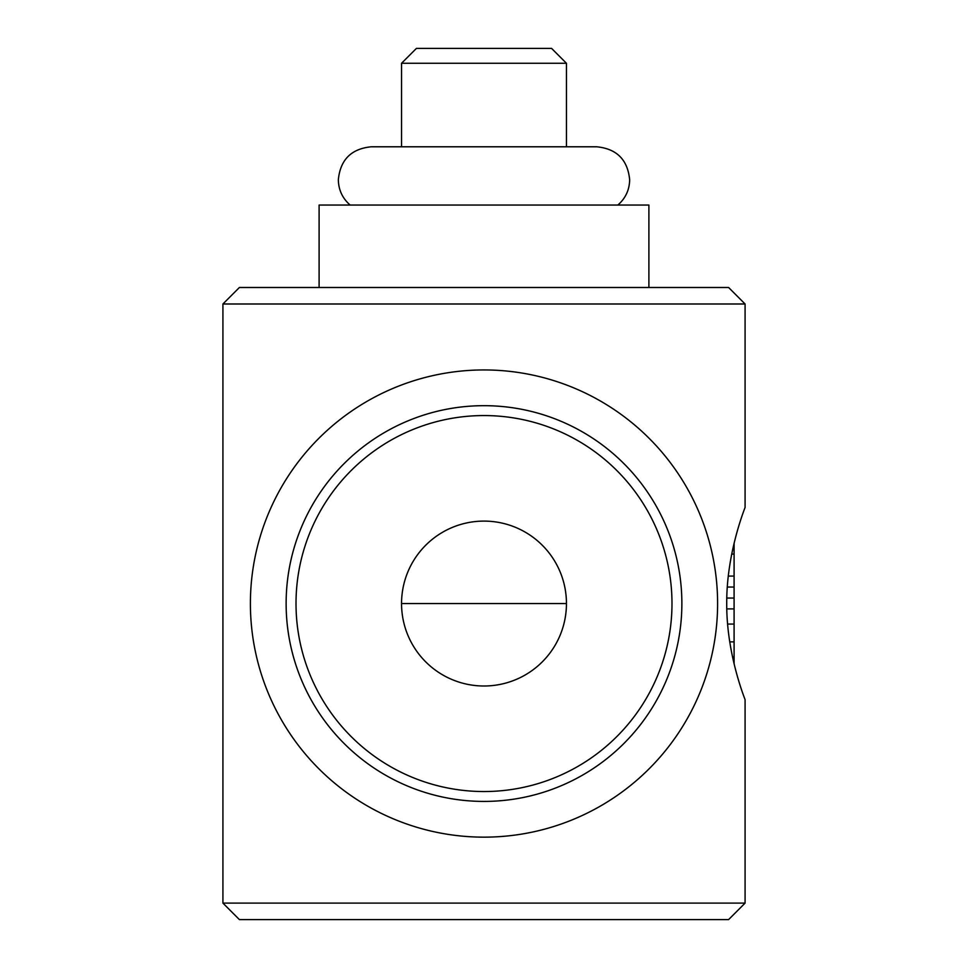 <?xml version="1.0" encoding="UTF-8"?>
<svg xmlns="http://www.w3.org/2000/svg" width="968" height="968" viewBox="0 0 968 968"><rect width="100%" height="100%" fill="white"/><g stroke="black" fill="none" stroke-linecap="round" stroke-linejoin="round"><path stroke-width="1.45" d="M484 903.108L222.918 903.108L239.398 919.6L728.601 919.6L745.082 903.108L484 903.108M222.918 303.988L239.398 287.496L728.601 287.496L745.082 303.988L222.918 303.988L222.918 903.108M484 837.151A233.603 233.603 0 0 0 717.603 603.548A233.603 233.603 0 0 0 484 369.945A233.603 233.603 0 0 0 250.397 603.548A233.603 233.603 0 0 0 484 837.151M681.871 603.548A197.871 197.871 0 0 0 484 405.677A197.871 197.871 0 0 0 286.129 603.548A197.871 197.871 0 0 0 484 801.419A197.871 197.871 0 0 0 681.871 603.548A197.871 197.871 0 0 1 484 801.419A197.871 197.871 0 0 1 286.129 603.548M319.101 287.496L319.101 205.047L648.899 205.047L648.899 287.496M401.551 63.271L416.421 48.4L551.578 48.4L566.449 63.271L401.551 63.271L401.551 146.785L371.325 146.785C351.287 148.745 340.3 159.732 338.34 179.77C338.546 189.934 342.478 198.367 350.15 205.047M566.449 603.548A82.449 82.449 0 0 1 484 685.997A82.449 82.449 0 0 1 401.551 603.548A82.449 82.449 0 0 1 484 521.099A82.449 82.449 0 0 1 566.449 603.548L401.551 603.548M745.082 903.108L745.082 699.743C745.723 700.747 726.436 655.3 726.726 603.548C726.436 551.796 745.723 506.349 745.082 507.365L745.082 303.988M726.774 608.896L734.095 608.896L734.095 587.056L727.283 587.056L734.095 587.056L734.095 543.278M729.727 641.869L734.095 641.869L734.095 608.896M727.585 624.058L734.095 624.058M734.095 663.818L734.095 641.869M732.546 657.03L734.095 657.03M671.986 603.548A187.986 187.986 0 0 0 484 415.562A187.986 187.986 0 0 0 296.014 603.548A187.986 187.986 0 0 0 484 791.534A187.986 187.986 0 0 0 671.986 603.548M728.275 576.069L734.095 576.069M726.786 598.055L734.095 598.055M731.711 554.083L734.095 554.083M617.85 205.047C625.522 198.367 629.454 189.934 629.66 179.77C627.7 159.732 616.713 148.745 596.675 146.785L566.449 146.785L566.449 63.271M371.325 146.785L596.675 146.785"/></g></svg>
